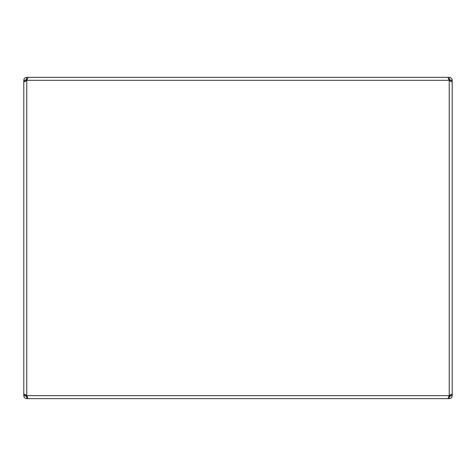 <?xml version="1.0" encoding="UTF-8"?>
<svg xmlns="http://www.w3.org/2000/svg" width="476" height="476" viewBox="0 0 476 476"><rect width="100%" height="100%" fill="white"/><g stroke="black" fill="none" stroke-linecap="round" stroke-linejoin="round"><path stroke-width="0.71" d="M24.026 396.817A2.969 2.969 0 0 1 23.8 395.675C23.973 397.484 24.966 398.471 26.769 398.65L26.936 396.24M26.799 395.758L28.132 398.65L447.868 398.65L449.231 395.675L451.331 394.211L452.2 395.675L452.2 80.325L451.331 81.789L449.231 80.325L447.868 77.35L28.132 77.35L26.769 80.325L24.669 81.789L23.8 80.325A2.969 2.969 0 0 1 23.86 79.736M449.177 395.848L449.058 396.252M450.272 395.009L450.344 395.675L450.272 395.009L449.231 395.675L449.231 80.325L26.769 80.325L26.769 395.675L449.231 395.675M25.633 77.576A2.969 2.969 0 0 1 26.031 77.445L26.239 77.398A2.969 2.969 0 0 1 26.769 77.35C24.966 77.523 23.978 78.516 23.8 80.325L25.656 80.325L25.728 80.991L25.656 80.325A1.113 1.113 0 0 1 25.984 79.534M24.026 79.183A2.969 2.969 0 0 1 24.3 78.671M24.669 78.219A2.969 2.969 0 0 1 25.121 77.85M40.502 398.65L26.769 398.65A2.969 2.969 0 0 1 26.186 398.59M25.633 398.424A2.969 2.969 0 0 1 25.121 398.144M24.669 397.781A2.969 2.969 0 0 1 24.3 397.329M25.74 396.103A1.113 1.113 0 0 1 25.656 395.675L26.769 396.794A1.113 1.113 0 0 1 25.984 396.466M451.974 79.183A2.969 2.969 0 0 1 452.2 80.325C452.027 78.516 451.034 77.529 449.231 77.35A2.969 2.969 0 0 1 449.76 77.398L449.969 77.445M450.367 77.576A2.969 2.969 0 0 1 450.879 77.856M451.331 78.219A2.969 2.969 0 0 1 451.7 78.671M452.14 396.258A2.969 2.969 0 0 1 451.974 396.817M451.7 397.329A2.969 2.969 0 0 1 451.331 397.781M450.879 398.144A2.969 2.969 0 0 1 450.367 398.424M449.814 398.59A2.969 2.969 0 0 1 449.231 398.65L435.498 398.65M449.653 396.71A1.113 1.113 0 0 1 449.231 396.794L449.231 398.65C451.034 398.471 452.027 397.484 452.2 395.675L450.344 395.675A1.113 1.113 0 0 1 450.016 396.466M449.969 79.486L449.969 80.795L449.969 79.486A1.113 1.113 0 0 1 450.016 79.534M450.26 79.897A1.113 1.113 0 0 1 450.344 80.325L452.2 80.325M23.8 80.325L23.8 395.675L24.669 394.211L26.769 395.675M435.498 77.35L449.231 77.35L449.231 79.206L450.344 80.325L450.272 80.991M23.8 395.675L25.656 395.675L25.728 395.009M450.344 395.675L448.898 396.794M25.656 80.325L26.769 79.206L26.769 77.35L40.502 77.35M27.102 79.206L26.769 79.206M449.231 79.206L448.898 79.206M26.031 80.795L26.031 79.486"/></g></svg>
